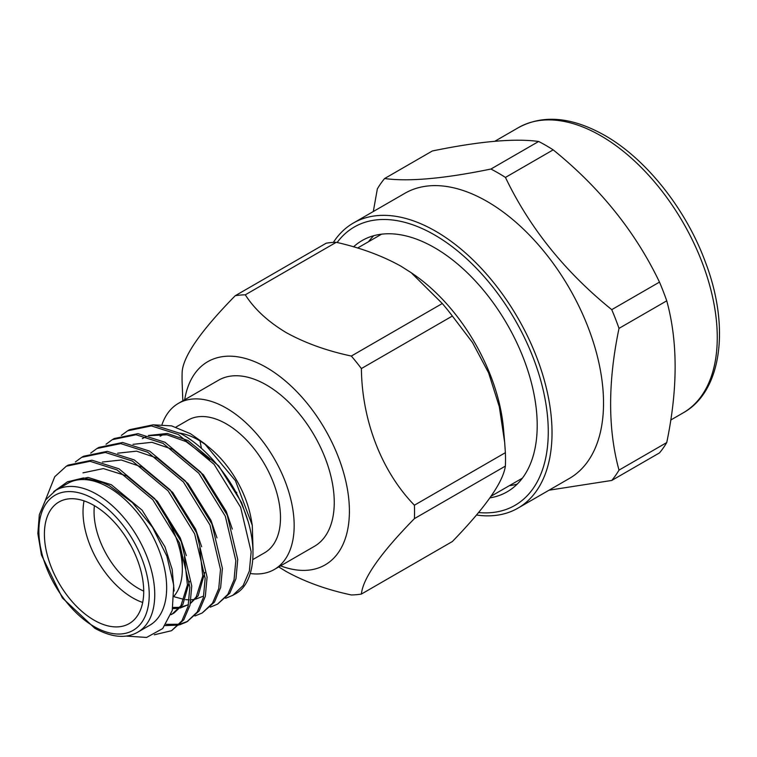 <?xml version="1.0" encoding="UTF-8"?>
<svg xmlns="http://www.w3.org/2000/svg" width="757" height="757" viewBox="0 0 757 757"><rect width="100%" height="100%" fill="white"/><g stroke="black" fill="none" stroke-linecap="round" stroke-linejoin="round"><path stroke-width="1.14" d="M127.706 540.072A18.338 10.589 -120 0 0 130.573 545.04M142.695 602.458A70.221 40.547 60 0 1 132.674 597.85A70.221 40.547 60 0 1 84.046 500.869M94.398 505.676A62.424 36.043 -120 0 0 138.19 588.293A62.424 36.043 -120 0 0 143.707 591.085M94.057 505.477A70.221 40.547 -120 0 0 58.942 501.995A70.221 40.547 -120 0 0 48.183 558.269A70.221 40.547 -120 0 0 94.057 620.153A70.221 40.547 -120 0 0 129.163 623.626A70.221 40.547 -120 0 0 139.931 567.353A70.221 40.547 -120 0 0 94.057 505.477M45.42 500.14L54.759 476.711L66.342 466.189L90.055 461.297L117.042 469.908L152.8 499.743L179.324 542.731L189.846 587.148L188.086 606.31L181.879 620.891L171.536 630.704L154.296 634.792M66.342 466.189L68.253 465.082L91.966 460.19L118.963 468.801L154.721 498.636L181.245 541.624L191.758 586.041L189.998 605.212L183.8 619.784L171.536 630.704M75.388 461.94L81.661 457.342L105.374 452.449L132.371 461.06L168.13 490.896L194.653 533.884L205.166 578.301L203.406 597.462L197.208 612.044L186.856 621.857L179.646 624.828M178.538 625.102L165.244 625.594M81.661 457.342L83.582 456.234L107.295 451.342L134.282 459.953L170.051 489.788L196.565 532.777L207.087 577.194L205.327 596.365L199.119 610.937L186.856 621.857M187.812 621.279L180.45 624.005M179.314 624.241L166.143 624.336M90.708 453.093L96.991 448.494L120.704 443.602L147.7 452.203L183.459 482.048L209.973 525.036L220.495 569.444L218.735 588.615L212.528 603.197L202.185 613L194.975 615.98M96.991 448.494L98.912 447.387L122.625 442.495L149.612 451.106L185.37 480.941L211.894 523.929L222.407 568.346L220.647 587.508L214.449 602.089L202.185 613M106.037 444.245L112.32 439.647L136.033 434.755L163.02 443.356L198.779 473.201L225.302 516.189L235.815 560.596L234.055 579.767L227.857 594.349L217.514 604.152L210.304 607.133M112.32 439.647L114.231 438.54L137.944 433.647L164.941 442.249L200.7 472.094L227.214 515.082L237.736 559.489L235.976 578.66L229.768 593.242L217.514 604.152M121.366 435.398L127.64 430.799L151.353 425.907L178.349 434.509L214.108 464.353L240.631 507.332L251.144 551.749L249.384 570.92L243.186 585.502L232.834 595.305L225.624 598.285M127.64 430.799L129.561 429.692L153.274 424.8L180.261 433.401C204.21 445.599 230.79 476.683 242.543 506.234C259.159 544.075 255.431 584.016 234.84 594.15A97.53 56.311 60 0 1 234.746 594.207L232.834 595.305M108.734 487.442A81.926 47.303 60 0 1 162.253 559.641A81.926 47.303 60 0 1 149.697 625.291L137.774 632.171A81.926 47.303 60 0 0 150.34 566.52A81.926 47.303 60 0 0 96.811 494.321A81.926 47.303 60 0 0 55.848 490.271L67.77 483.382A81.926 47.303 60 0 1 108.734 487.442M125.984 636.069L146.603 637.441L162.717 628.556L172.255 610.435L173.722 585.218L166.871 556.187L152.507 527.251L132.333 502.534L109.226 485.597L102.536 482.588L83.478 477.932L67.401 481.84L53.738 491.605M160.124 436.24A76.58 44.209 60 0 1 164.023 434.404M179.646 433.07A76.58 44.209 60 0 1 198.419 440.035A76.58 44.209 60 0 1 207.361 446.062M253.037 549.904L252.27 525.292L235.455 480.723L204.437 443.536L190.537 433.742L171.602 425.879L154.087 424.876M204.437 443.536L210.067 448.229A76.58 44.209 60 0 1 251.296 519.633L252.27 525.292M478.585 512.555A160.702 92.78 -120 0 0 546.034 404.607A160.702 92.78 -120 0 0 434.632 234.973A160.702 92.78 -120 0 0 337.13 242.505M333.364 242.401A164.6 95.032 60 0 1 353.339 223.05A164.6 95.032 60 0 1 435.635 231.207A164.6 95.032 60 0 1 543.166 376.248A164.6 95.032 60 0 1 517.939 508.146A164.6 95.032 60 0 1 476.503 515.034M505.449 177.422A191.653 110.654 -120 0 0 498.182 173.003A191.653 110.654 -120 0 0 490.924 169.038L538.653 141.474A191.653 110.654 60 0 1 545.92 145.439A191.653 110.654 60 0 1 553.178 149.858L505.449 177.422C529.54 227.743 564.968 271.82 611.751 309.66L659.489 282.106C635.397 231.784 599.96 187.708 553.178 149.858M538.653 141.474C514.561 138.171 479.134 141.341 432.351 150.974L384.622 178.529C408.714 181.831 444.141 178.661 490.924 169.038M517.939 508.146L569.434 478.415A164.6 95.032 -120 0 0 594.671 346.517A164.6 95.032 -120 0 0 487.139 201.476A164.6 95.032 -120 0 0 404.834 193.319L353.339 223.05M384.622 178.529A191.653 110.654 -120 0 0 377.355 188.862L373.305 211.525M175.936 427.109L188.067 420.107A76.58 44.209 60 0 1 226.352 423.901A76.58 44.209 60 0 1 276.381 491.388A76.58 44.209 60 0 1 264.647 552.752L252.885 559.537M162.045 424.478A95.902 55.365 60 0 1 178.406 403.377A95.902 55.365 60 0 1 226.352 408.127A95.902 55.365 60 0 1 289.004 492.637A95.902 55.365 60 0 1 274.308 569.482A95.902 55.365 60 0 1 250.274 573.513M178.406 403.377L218.489 380.232A95.902 55.365 60 0 1 266.436 384.982A95.902 55.365 60 0 1 329.087 469.491A95.902 55.365 60 0 1 314.392 546.336L274.308 569.482M184.68 399.753A117.335 67.742 60 0 1 266.436 367.486A117.335 67.742 60 0 1 349.1 502.818A117.335 67.742 60 0 1 280.582 565.858M278.727 566.927L286.051 571.421C304.929 581.868 326.693 589.712 351.324 594.955A164.392 94.909 60 0 0 361.392 594.056C362.934 578.272 380.61 553.13 414.401 518.63L505.383 466.104C503.055 482.332 485.379 507.474 452.364 541.529L361.392 594.056M336.269 242.297A164.392 94.909 60 0 0 326.201 243.196L235.228 295.722A164.392 94.909 60 0 1 245.287 294.823L336.269 242.297C360.663 247.804 382.219 255.771 400.936 266.18L411.165 272.671L442.296 303.519A164.392 94.909 60 0 1 452.364 316.038L472.482 342.486L488.606 372.86L499.317 406.764L504.664 442.381L505.383 452.677L414.401 505.203A164.392 94.909 60 0 1 414.401 518.63M414.401 505.203C381.85 471.743 361.95 420.911 361.392 368.564L452.364 316.038M442.296 303.519L351.324 356.045A164.392 94.909 60 0 1 361.392 368.564M351.324 356.045C326.693 350.803 304.929 342.959 286.051 332.512C267.978 321.63 254.39 309.074 245.287 294.823M411.165 272.671L414.741 275.16A140.84 81.311 60 0 1 503.509 428.926L504.664 442.381M505.383 452.677A164.392 94.909 60 0 1 505.383 466.104M368.517 241.729A145.06 83.753 60 0 1 373.759 235.711M353.538 246.839A145.06 83.753 60 0 1 362.101 240.556A145.06 83.753 60 0 1 434.632 247.738A145.06 83.753 60 0 1 529.398 375.567A145.06 83.753 60 0 1 507.162 491.804A145.06 83.753 60 0 1 489.987 497.86M517.192 484.139A145.06 83.753 60 0 1 509.357 485.663M182.825 400.822L182.182 383.894A164.392 94.909 60 0 1 182.21 371.148C183.885 355.184 201.561 330.043 235.228 295.722M201.523 448.466A95.902 55.365 60 0 1 200.066 441.009M611.751 480.449A191.653 110.654 -120 0 0 619.008 470.116L666.747 442.561A191.653 110.654 60 0 1 659.489 452.894L611.751 480.449L549.043 490.195M659.489 282.106A191.653 110.654 60 0 1 666.747 300.822L619.008 328.377C607.833 382.001 607.833 429.247 619.008 470.116M619.008 328.377A191.653 110.654 -120 0 0 611.751 309.66M666.747 442.561C677.922 388.776 677.922 341.53 666.747 300.822M67.628 481.698L88.067 477.43L111.298 484.717L142.079 510.142L164.96 546.819L172.18 569.434L174.11 590.98M82.958 472.851L103.397 468.583L126.627 475.869L157.409 501.295L180.28 537.972L186.326 555.6M189.468 581.338L182.834 604.635L174.072 612.981L170.959 614.731M173.107 613.511L171.054 614.457M102.356 462.035L121.281 460.001L141.947 467.022L172.728 492.447L195.609 529.124L201.655 546.753M204.797 572.491L198.164 595.787L190.376 603.537M180.175 608.041L188.455 604.644L180.951 607.161M179.778 607.332L172.927 607.455M117.676 453.188L136.61 451.153L157.276 458.174L188.058 483.6L210.938 520.277L216.985 537.905M133.005 444.34L151.93 442.306L172.596 449.327L203.387 474.753L226.258 511.429L232.304 529.058M148.325 435.493L167.259 433.458L187.925 440.479L218.707 465.905L241.587 502.572L247.634 520.21M184.415 556.707L187.414 584.915L180.923 605.742L172.161 614.088M199.744 547.86L202.744 576.068L196.243 596.894L190.442 603.234M179.03 608.259L172.672 608.666M202.81 596.384L195.505 599.194M194.36 599.412L191.038 599.79M189.269 599.837L185.579 599.639M184.206 599.468L174.119 596.753M142.344 438.568L146.413 436.59M149.025 435.682L166.9 434.792L186.014 441.577L209.803 459.527M168.518 521.526A70.221 40.547 60 0 1 182.333 569.179A70.221 40.547 60 0 1 174.138 595.996M182.333 569.179L182.333 562.811A62.424 36.043 -120 0 0 179.447 543.024M236.6 493.64A14.43 8.336 -120 0 0 236.676 492.249M94.057 626.522A78.028 45.051 -120 0 0 149.233 594.661A78.028 45.051 -120 0 0 94.057 499.1A78.028 45.051 -120 0 0 38.881 530.96A78.028 45.051 -120 0 0 94.057 626.522M600.812 135.768A164.695 95.089 60 0 1 708.401 280.894A164.695 95.089 60 0 1 683.155 412.868C721.572 391.766 730.344 327.497 705.552 262.509C686.202 209.434 646.26 158.942 604.711 135.38C571.913 116.909 543.166 114.316 518.469 127.611A164.695 95.089 60 0 1 600.812 135.768M55.848 490.271L45.6 499.885L39.336 514.628L37.85 533.553L41.455 555.042L62.405 597.973L94.862 628.31C111.733 637.545 126.031 638.832 137.774 632.171M670.778 420.012L683.155 412.868M491.17 496.166L522.425 478.121M357.578 248.041L381.594 234.178M494.851 141.247L518.469 127.611"/></g></svg>
